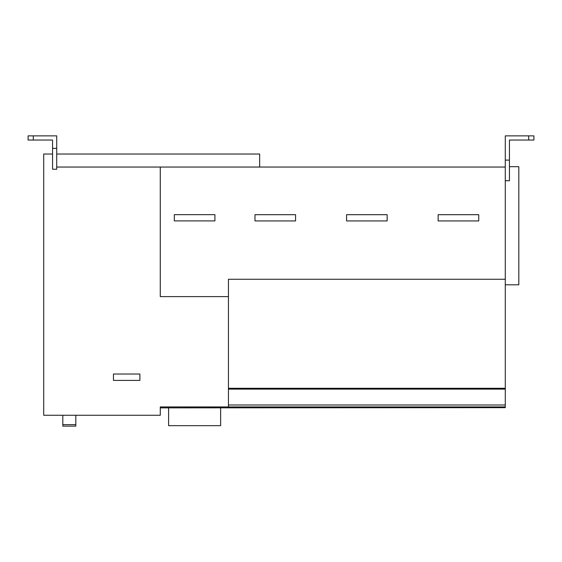 <?xml version="1.0" encoding="UTF-8"?>
<svg xmlns="http://www.w3.org/2000/svg" width="562" height="562" viewBox="0 0 562 562"><rect width="100%" height="100%" fill="white"/><g stroke="black" fill="none" stroke-linecap="round" stroke-linejoin="round"><path stroke-width="0.84" d="M518.29 140.036L531.301 140.036L518.29 140.036M531.055 135.871L505.28 135.871L533.9 135.871L533.9 140.036L528.694 140.036L528.694 135.871M228.446 296.617L160.275 296.617L160.275 167.047L505.28 167.047L505.28 135.871L514.89 135.871M505.28 160.121L509.446 160.121L509.446 140.036L528.694 140.036L515.298 140.036M505.28 284.808L518.81 284.808L518.81 166.682L509.446 166.682M518.29 135.871L527.655 135.871L518.29 135.871M531.301 135.871L533.9 135.871L533.9 140.036L528.694 140.036M505.28 180.732L509.446 180.732L509.446 160.121M34.345 140.036L47.356 140.036L34.345 140.036M43.71 135.871L30.706 135.871M28.1 140.036L52.554 140.036L28.1 140.036L28.1 135.871L33.306 135.871L33.306 140.036L52.554 140.036L52.554 169.225L56.72 169.225L56.72 148.361L52.554 148.361M259.665 167.047L259.665 154.037L56.72 154.037M139.896 374.025L113.461 374.025L113.461 380.404L139.896 380.404L139.896 374.025L113.461 374.025L113.461 380.404L139.896 380.404L139.896 374.025M33.306 135.871L56.72 135.871L56.72 148.361M75.821 426.129L75.821 424.647L62.811 424.647L62.811 426.129L75.821 426.129M62.811 415.262L62.811 424.647M75.821 424.647L75.821 415.262M168.6 407.872L168.6 425.666L220.634 425.666L220.634 407.872M214.916 220.901L174.325 220.901L174.325 214.656L214.916 214.656L214.916 220.901M254.979 220.936L254.979 214.691L295.57 214.691L295.57 220.936L254.979 220.936M346.564 220.936L346.564 214.691L387.155 214.691L387.155 220.936L346.564 220.936M438.149 220.936L438.149 214.691L478.74 214.691L478.74 220.936L438.149 220.936M228.446 388.279L505.28 388.279L505.28 167.047L505.28 279.272L228.446 279.272L228.446 389.122L505.28 389.122L505.28 404.998L228.446 404.998L228.446 406.937L160.275 406.937L160.275 415.262L43.71 415.262L43.71 154.037L52.554 154.037L43.71 154.037L43.71 415.262L160.275 415.262L160.275 406.937L228.446 406.937L160.275 406.937M228.446 389.122L228.446 404.998M505.28 279.272L505.28 406.937L228.446 406.937L505.28 406.937L505.28 407.661L160.275 407.872M56.72 167.047L160.275 167.047L56.72 167.047M514.644 140.036L509.446 140.036M505.28 135.871L514.644 135.871M52.554 169.225L56.72 169.225M505.28 404.998L505.28 407.661M505.28 388.279L505.28 389.122M113.461 380.404L113.461 374.025"/></g></svg>
